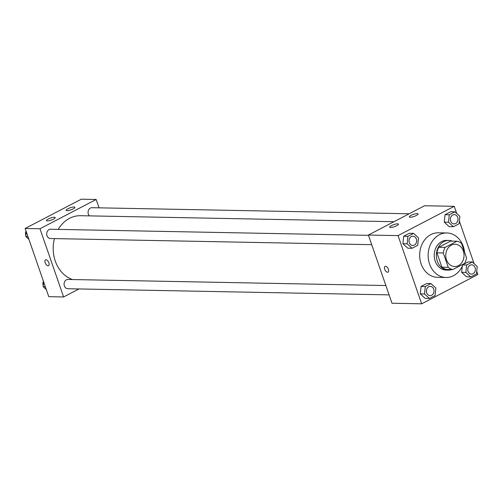 <?xml version="1.0" encoding="UTF-8"?>
<svg xmlns="http://www.w3.org/2000/svg" width="503" height="503" viewBox="0 0 503 503"><rect width="100%" height="100%" fill="white"/><g stroke="black" fill="none" stroke-linecap="round" stroke-linejoin="round"><path stroke-width="0.75" d="M446.469 259.787A11.135 9.142 -88.9 0 1 455.108 244.257A11.135 9.142 -88.9 0 1 464.036 255.568A11.135 9.142 -88.9 0 1 454.681 266.527A11.135 9.142 -88.9 0 1 446.469 259.787M452.819 269.558L464.646 263.396A14.373 11.802 -88.9 0 0 466.514 257.813L461.54 243.452A14.373 11.802 -88.9 0 0 456.969 241.226L445.142 247.388A14.373 11.802 -88.9 0 0 443.281 252.971L448.248 267.326A14.373 11.802 -88.9 0 0 452.819 269.558L446.463 269.438A14.373 11.802 -88.9 0 1 441.892 267.206L448.248 267.326M456.969 241.226L450.613 241.107L438.786 247.269L445.142 247.388M441.892 267.206L436.925 252.852L443.281 252.971M436.925 252.852A14.373 11.802 -88.9 0 1 438.786 247.269M452.36 241.138A14.845 12.191 91.1 0 0 448.827 240.428A14.845 12.191 91.1 0 0 443.816 241.629A14.845 12.191 91.1 0 0 436.56 258.146A14.845 12.191 91.1 0 0 448.255 270.111A14.845 12.191 91.1 0 0 451.82 269.539M448.255 270.111L446.136 270.073A14.845 12.191 -88.9 0 1 435.183 261.088A14.845 12.191 -88.9 0 1 441.697 241.585A14.845 12.191 -88.9 0 1 446.708 240.384L448.827 240.428M463.1 264.201A22.27 18.284 -88.9 0 1 445.998 277.493A22.27 18.284 -88.9 0 1 429.562 264.012A22.27 18.284 -88.9 0 1 446.846 232.964A22.27 18.284 -88.9 0 1 464.546 252.141M445.998 277.493L437.522 277.335A22.27 18.284 -88.9 0 1 421.093 263.855A22.27 18.284 -88.9 0 1 438.371 232.801L446.846 232.964M456.693 213.423L454.228 206.324L398.043 235.605L421.659 303.812L477.85 274.531L476.731 271.306M474.078 263.629L459.352 221.106M413.585 233.379L409.348 233.298L403.67 236.253L402.903 243.704L407.807 248.193L412.045 248.275L417.723 245.313L418.49 237.862L413.585 233.379L407.908 236.335L407.134 243.785L412.045 248.275M454.938 211.826L450.701 211.744L445.029 214.699L444.256 222.15L449.16 226.639L453.398 226.721L459.076 223.76L459.849 216.315L454.938 211.826L449.261 214.781L448.494 222.232L453.398 226.721M465.879 272.431L461.641 272.349L462.276 266.169L461.641 272.349L466.545 276.839L470.783 276.92L476.46 273.959L477.228 266.515L472.323 262.025L466.646 264.987L465.879 272.431L470.783 276.92M468.086 261.944L462.936 264.628L468.086 261.944L472.323 262.025M430.97 283.579L426.733 283.497L421.055 286.459L420.282 293.903L425.186 298.392L429.424 298.474L435.101 295.512L435.875 288.068L430.97 283.579L425.293 286.534L424.519 293.985L429.424 298.474M398.043 235.605L368.378 235.039L424.57 205.752L454.228 206.324M368.378 235.039L392 303.246L421.659 303.812M385.512 266.282A3.251 1.691 62.5 0 1 388.241 268.885A3.251 1.691 62.5 0 1 388.046 272.142A3.251 1.691 62.5 0 1 385.046 270.048A3.251 1.691 62.5 0 1 385.046 266.383A3.251 1.691 62.5 0 1 385.512 266.282M385.046 266.383A3.251 1.691 -117.5 0 0 385.046 270.042A3.251 1.691 -117.5 0 0 388.052 272.142M411.077 215.359A4.64 1.081 160.9 0 1 415.522 213.788A4.64 1.081 160.9 0 1 418.106 213.894A4.64 1.081 160.9 0 1 414.076 216.435A4.64 1.081 160.9 0 1 409.341 216.931A4.64 1.081 160.9 0 1 411.077 215.359M391.409 225.614A4.64 1.081 160.9 0 1 395.861 224.036A4.64 1.081 160.9 0 1 398.439 224.143A4.64 1.081 160.9 0 1 394.409 226.683A4.64 1.081 160.9 0 1 389.674 227.18A4.64 1.081 160.9 0 1 391.409 225.614M72.545 279.542A32.513 26.697 -88.9 0 1 55.273 261.044A32.513 26.697 -88.9 0 1 54.443 238.611M58.235 229.399A32.513 26.697 -88.9 0 1 80.505 215.705L393.962 221.704M385.87 285.534L67.987 279.454A4.64 3.81 91.1 0 0 64.088 284.019A4.64 3.81 91.1 0 0 67.811 288.735L389.102 294.877M89.383 215.881A4.64 3.81 -88.9 0 1 88.358 214.171A4.64 3.81 -88.9 0 1 91.961 207.701L409.184 213.769M371.717 244.678L50.426 238.529A4.64 3.81 -88.9 0 1 47.005 235.725A4.64 3.81 -88.9 0 1 50.602 229.255L368.485 235.335M39.982 228.752L96.167 199.471L81.341 199.188L25.15 228.469L39.982 228.752L63.598 296.965L78.984 288.948M99.066 207.84L96.167 199.471M74.004 207.016A4.64 1.081 160.9 0 1 74.878 207.33A4.64 1.081 160.9 0 1 70.848 209.87A4.64 1.081 160.9 0 1 66.107 210.361A4.64 1.081 160.9 0 1 67.842 208.795A4.64 1.081 160.9 0 1 74.004 207.016M47.313 220.924A4.64 1.081 160.9 0 1 46.439 220.616A4.64 1.081 160.9 0 1 48.181 219.044A4.64 1.081 160.9 0 1 52.626 217.466A4.64 1.081 160.9 0 1 55.211 217.579A4.64 1.081 160.9 0 1 52.387 219.654A4.64 1.081 160.9 0 1 47.313 220.924M25.15 228.469L48.772 296.676L63.598 296.965M45.528 259.888A3.251 1.691 -117.5 0 0 45.176 262.729A3.251 1.691 62.5 0 1 45.528 259.888A3.251 1.691 62.5 0 1 48.527 261.988A3.251 1.691 62.5 0 1 48.527 265.647A3.251 1.691 62.5 0 1 45.176 262.729A3.251 1.691 -117.5 0 0 48.533 265.647M43.648 281.894L43.151 286.685L46.307 289.577M43.151 286.685L45.327 286.729M43.258 285.679A4.64 3.81 -88.9 0 1 43.201 285.515A4.64 3.81 -88.9 0 1 43.453 281.322M26.269 231.694L25.772 236.485L28.923 239.371M25.772 236.485L27.942 236.529M25.873 235.473A4.64 3.81 -88.9 0 1 25.816 235.316A4.64 3.81 -88.9 0 1 26.068 231.122M430.109 295.663L430.128 295.663A4.64 3.81 -88.9 0 1 426.701 292.853A4.64 3.81 -88.9 0 1 430.285 286.389A4.64 3.81 -88.9 0 1 430.298 286.389L430.304 286.389A4.64 3.81 -88.9 0 1 434.026 291.099A4.64 3.81 -88.9 0 1 430.128 295.663A4.64 3.81 -88.9 0 1 430.109 295.663A4.64 3.81 -88.9 0 1 426.689 292.853A4.64 3.81 -88.9 0 1 430.304 286.389M426.733 283.497L421.055 286.459L425.293 286.534M421.055 286.459L420.282 293.903L424.519 293.985M420.282 293.903L425.186 298.392M468.041 271.306A4.64 3.81 -88.9 0 1 471.644 264.836A4.64 3.81 -88.9 0 1 471.651 264.836A4.64 3.81 -88.9 0 1 475.379 269.545A4.64 3.81 -88.9 0 1 471.481 274.11A4.64 3.81 -88.9 0 1 471.462 274.11A4.64 3.81 -88.9 0 1 468.041 271.306M462.829 264.911L466.646 264.987M461.641 272.349L466.545 276.839M471.462 274.11L471.481 274.11A4.64 3.81 -88.9 0 1 468.06 271.306A4.64 3.81 -88.9 0 1 471.657 264.836L471.657 264.836M412.724 245.464L412.743 245.464A4.64 3.81 -88.9 0 1 409.323 242.653A4.64 3.81 -88.9 0 1 412.9 236.184A4.64 3.81 -88.9 0 1 412.913 236.184L412.919 236.184A4.64 3.81 -88.9 0 1 416.641 240.899A4.64 3.81 -88.9 0 1 412.743 245.464A4.64 3.81 -88.9 0 1 412.724 245.464A4.64 3.81 -88.9 0 1 409.304 242.653A4.64 3.81 -88.9 0 1 412.919 236.184M409.348 233.298L403.67 236.253L407.908 236.335M403.67 236.253L402.903 243.704L407.134 243.785M402.903 243.704L407.807 248.193M450.657 221.1A4.64 3.81 -88.9 0 1 454.259 214.63A4.64 3.81 -88.9 0 1 454.266 214.63A4.64 3.81 -88.9 0 1 457.994 219.346A4.64 3.81 -88.9 0 1 454.096 223.91A4.64 3.81 -88.9 0 1 454.083 223.91A4.64 3.81 -88.9 0 1 450.657 221.1M450.701 211.744L445.029 214.699L449.261 214.781M445.029 214.699L444.256 222.15L448.494 222.232M444.256 222.15L449.16 226.639M454.083 223.91L454.096 223.91A4.64 3.81 -88.9 0 1 450.675 221.1A4.64 3.81 -88.9 0 1 454.272 214.63L454.272 214.63"/></g></svg>
